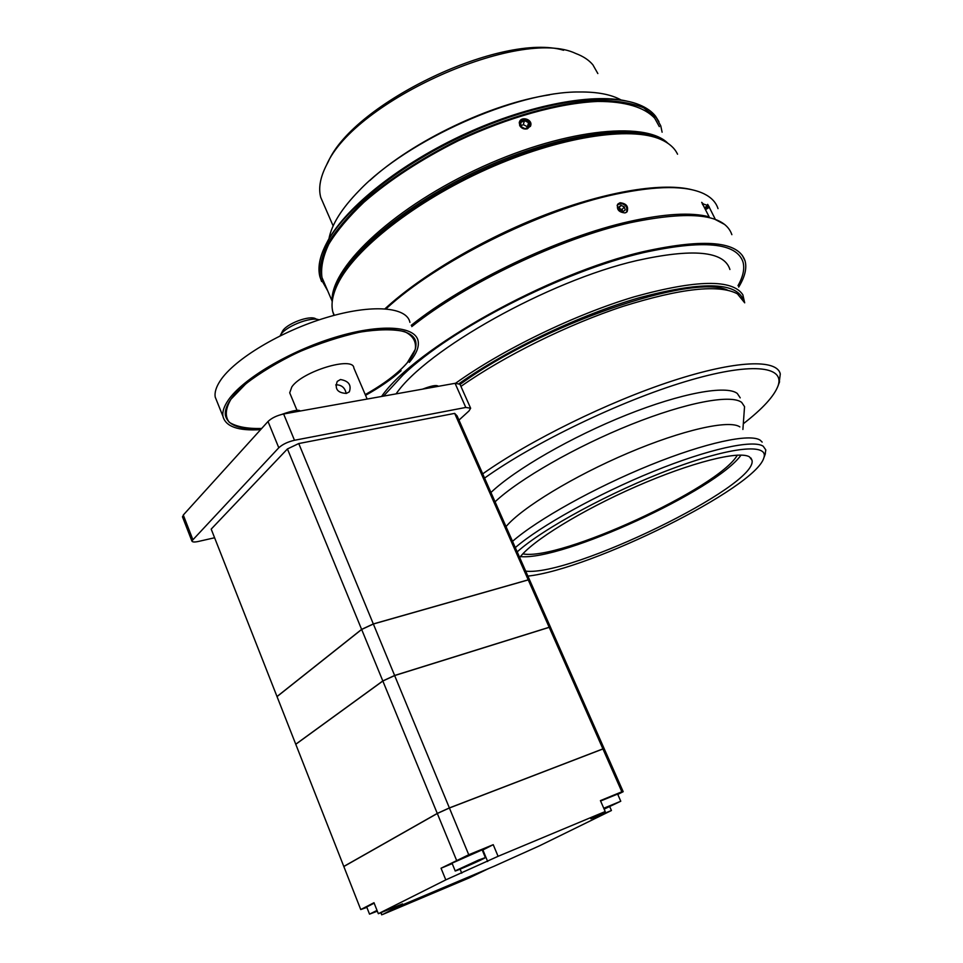 <?xml version="1.0" encoding="UTF-8"?>
<svg xmlns="http://www.w3.org/2000/svg" width="963" height="963" viewBox="0 0 963 963"><rect width="100%" height="100%" fill="white"/><g stroke="black" fill="none" stroke-linecap="round" stroke-linejoin="round"><path stroke-width="1.44" d="M738.693 287.082C744.917 276.911 747.035 268.171 745.049 260.853C738.537 241.316 704.988 238.162 644.403 251.415C548.38 273.191 414.463 348.618 381.565 396.467M731.868 234.671C724.838 214.147 691.013 210.151 630.404 222.67C560.442 238.222 465.887 283.351 411.791 326.589M409.311 362.341C416.305 354.107 419.242 346.981 418.123 340.95C415.342 325.891 380.517 323.399 334.895 337.363C289.345 351.182 242.507 379.085 228.207 400.247C223.982 406.422 222.236 411.779 222.959 416.317C225.571 426.609 238.126 431.051 260.624 429.63M365.543 395.336C379.867 387.355 391.724 379.145 401.102 370.707M409.925 322.364C406.94 306.848 371.983 303.827 326.433 317.549C280.943 331.128 234.37 359.139 220.286 380.686C216.133 386.97 214.448 392.447 215.231 397.117L217.181 401.968M407.241 362.774L415.27 349.413C416.473 341.516 412.886 335.569 404.508 331.585C393.398 329.057 378.579 329.226 360.066 332.091C340.095 336.556 319.511 343.261 298.325 352.193C277.922 362.052 260.492 372.525 246.047 383.611L230.939 399.236C225.39 408.781 224.824 416.461 229.254 422.288C236.368 426.753 247.166 428.824 261.647 428.499C240.004 429.775 227.93 425.441 225.426 415.486C224.716 411.045 226.425 405.796 230.578 399.741C244.59 379.097 290.248 351.928 334.643 338.458C379.097 324.856 413.079 327.276 415.799 341.973C417.075 349.665 412.02 358.886 400.644 369.648C391.484 378.17 379.687 386.488 365.23 394.601C383.9 384.093 397.9 373.475 407.241 362.774M737.995 285.674C743.159 276.55 744.82 268.653 742.991 261.972C736.526 242.628 703.315 239.522 643.344 252.667C562.681 271.289 450.744 328.84 402.979 375.016L383.539 396.118M333.944 315.407L332.801 311.807C330.911 304.019 332.548 294.786 337.7 284.097C354.252 249.489 414.897 201.351 487.182 169.055C559.455 136.686 630.693 125.828 660.943 139.503C668.683 142.933 674.076 147.532 677.097 153.31L677.543 154.2M214.593 537.763L198.366 541.459C194.37 542.313 192.191 542.121 191.854 540.917L278.788 447.771C282.556 444.328 287.793 441.824 294.485 440.272L465.791 407.445L470.642 408.228L468.993 410.948L458.954 420.121M287.431 448.951L298.747 443.546L454.68 413.38L457.088 415.884L530.168 581.243L528.23 579.846L373.319 623.94L361.619 629.393L277.007 696.538L211.198 529.108L287.431 448.951L361.619 629.393M470.462 407.831L459.965 384.237L455.078 383.322L283.628 413.994C276.935 415.474 271.735 417.966 268.015 421.481L183.283 515.036L182.621 517.179M519.298 122.554C524.811 117.919 528.555 119.099 530.541 126.081M519.238 123.023C520.754 116.595 532.623 120.303 530.336 126.49M524.51 120.58L528.615 122.698L528.916 126.779L525.124 128.753L521.019 126.635L520.718 122.542L524.51 120.58L523.294 124.624L520.959 125.84M528.615 122.698L527.375 126.731L523.294 124.624M527.435 127.549L527.375 126.731M527.423 128.789C524.028 129.524 521.465 128.452 519.707 125.575L519.382 122.229C520.875 115.716 532.816 119.352 530.697 125.611L527.423 128.789M744.592 302.466L742.846 294.786C732.422 278.969 696.213 279.643 634.22 296.821C574.646 314.6 502.578 349.605 455.619 383.238M459.315 383.443C507.236 349.581 580.232 314.72 639.288 297.736C700.595 281.497 735.154 281.906 742.955 298.951M460.061 384.442C541.639 324.519 692.144 273.071 727.679 290.188M649.134 135.795C613.888 126.851 543.914 140.995 476.529 172.919C409.131 204.818 354.336 249.598 338.591 282.303L337.7 284.097M729.906 269.496L729.785 269.074C723.707 251.018 692.662 248.189 636.675 260.6C548.344 280.883 425.959 350.002 396.082 393.879M692.65 189.916C663.904 182.2 607.822 190.855 545.708 214.629C483.607 238.427 421.228 275.382 384.995 308.774M386.019 308.858C436.299 262.153 539.774 210.127 615.899 194.165C657.103 185.534 686.45 185.402 703.953 193.768C711.38 197.439 716.063 202.399 718.013 208.634M708.949 217.554L709.153 216.831C691.097 212.101 664.458 213.678 629.224 221.538C559.359 237.067 465.033 282.147 411.237 325.325M724.621 224.451L714.871 219.287M704.567 207.695L707.877 205.54L707.649 204.349L709.394 207.25L705.554 209.645M709.237 207.238L715.028 218.745M709.153 216.831L701.702 202.35L703.363 204L702.509 204.565M703.363 204L707.877 205.54M625.023 212.919C618.655 212.269 616.296 209.284 617.933 203.975L620.064 202.736C626.383 203.494 628.731 206.503 627.094 211.74L625.023 212.919M707.974 207.49L705.47 209.477M707.709 206.961L705.036 208.61M626.684 207.478L626.853 211.992M617.5 204.589L621.905 203.687M626.058 212.546C627.768 210.632 627.611 208.393 625.565 205.829L624.638 204.987C621.376 202.928 618.872 203.109 617.127 205.54M622.977 211.655L619.739 210.223L618.764 207.081L621.015 205.384L624.253 206.828L625.228 209.958L622.977 211.655M622.676 211.523L622.074 209.597L619.137 208.297M621.015 205.384L619.028 207.936M624.253 206.828L622.074 209.597M621.123 99.996C611.264 94.494 597.373 91.822 579.461 91.979C516.312 91.28 407.193 140.092 359.283 190.481C341.672 208.502 331.561 224.632 328.937 238.86M549.572 94.843C491.226 103.45 412.85 140.947 369.816 180.526M522.825 553.869C559.503 561.224 718.302 488.361 737.369 455.126M520.453 556.602C562.392 560.803 716.087 490.299 741.053 455.09M525.702 571.131C570.65 576.789 758.11 485.942 752.019 460.29L749.503 456.883C739.307 450.359 691.241 462.348 636.254 486.447C581.279 510.462 531.468 541.35 519.707 557.565M762.166 442.113L760.264 440.235C750.093 433.157 705.626 442.571 650.133 465.093C594.689 487.567 537.39 519.623 512.533 541.338M739.849 426.898C729.364 419.495 682.755 429.787 628.141 453.031C573.563 476.204 521.838 507.802 506.02 526.605M742.894 429.474L744.543 406.651L741.666 402.378C730.965 394.12 686.258 402.378 631.03 424.502C575.85 446.579 519.25 479.105 495.054 501.795M740.222 397.851L737.297 393.47C726.463 384.935 681.708 392.916 626.54 414.957C571.42 436.937 514.988 469.571 490.949 492.49M517.191 551.883C542.843 528.663 611.204 491.539 671.271 469.041C731.495 446.387 769.341 443.112 763.803 457.967C755.148 488.265 591.21 569.253 527.905 576.103M765.104 454.476L765.802 449.926L763.202 446.218C753.126 439.333 708.696 448.927 653.155 471.521C597.674 494.055 540.255 526.039 515.301 547.598M484.57 478.081C533.984 442.763 619.835 401.318 685.078 381.673C750.526 361.883 785.363 365.747 778.02 385.922C774.096 396.25 762.552 408.842 743.388 423.696M779.139 382.925L780.283 374.005C777.177 358.91 736.105 360.078 672.138 380.999C608.291 401.848 529.891 440.464 482.704 473.856M460.928 386.404C504.143 356.057 567.592 324.603 623.061 306.342C680.949 288.262 719.048 284.085 737.381 293.823L744.7 302.815M667.937 143.331C645.066 120.014 559.852 129.692 474.518 170.415C389.1 210.909 329.009 269.953 332.187 302.093M659.33 126.61L654.744 118.28C644.68 107.338 625.204 101.308 597.638 101.44C559.178 103.101 507.934 117.317 458.52 140.622C421.24 159.292 389.69 179.84 363.858 202.302C348.63 216.88 336.954 230.795 328.865 244.036C322.918 256.639 320.631 267.798 321.979 277.513L325.422 285.517M662.111 132.184L660.75 125.816L656.176 117.474L643.585 107.76C631.86 103.041 616.874 100.597 598.649 100.429C559.876 102.078 508.163 116.391 458.292 139.9C420.662 158.739 388.811 179.479 362.738 202.134C347.366 216.844 335.593 230.879 327.42 244.253C321.425 256.965 319.114 268.22 320.474 278.018L327.685 290.802M627.106 101.163C591.113 92.604 523.788 105.978 459.556 136.505C395.312 167.032 342.828 210.44 326.409 243.531L325.518 245.276C342.84 210.175 400.993 163.505 470.052 132.641C539.075 101.729 607.954 91.581 639.468 104.835C646.462 107.724 651.807 111.479 655.502 116.114L658.957 121.687M322.834 280.293L324.254 282.809M321.606 281.533L319.885 276.646C317.658 267.834 319.535 257.374 325.518 245.276M662.676 140.297C634.22 122.494 554.014 134.351 475.216 171.908C396.347 209.32 337.604 263.236 333.198 296.171M323.917 204.686L320.775 197.487C318.247 188.303 320.173 177.457 326.565 164.95C354.119 100.874 520.008 26.675 575.742 53.483C583.193 56.275 588.911 60.043 592.883 64.822L597.842 73.549M563.62 50.269C502.469 31.899 354.011 102.584 328.263 161.712L326.565 164.95M373.319 623.94L298.747 443.546M454.68 413.38L528.23 579.846M277.031 696.61L361.655 629.465L373.355 624.012L528.254 579.907L530.204 581.315L550.992 628.345L549.175 627.274L394.625 675.472L382.817 680.949L295.749 744.218L277.031 696.61M361.655 629.465L382.817 680.949M394.625 675.472L373.355 624.012M528.254 579.907L549.175 627.274M295.749 744.218L382.865 680.937L394.613 675.496L549.211 627.346L602.91 748.889L449.384 807.921L437.274 813.422L343.791 866.447L295.773 744.291L382.841 681.022L437.274 813.422M478.539 860.067L455.186 870.865C453.344 872.454 484.883 858.587 485.376 857.588L478.539 860.067M452.032 863.173L482.162 849.86L485.34 857.515M449.384 807.921L394.613 675.496M382.841 681.022L394.661 675.557L549.211 627.346L551.017 628.418L604.367 749.106L602.91 748.889M468.74 854.747L493.225 844.683L498.088 856.312L445.797 879.869L441.042 868.229L468.74 854.747L449.372 807.933L602.838 748.913L604.367 749.106M604.15 809.125L620.774 801.228L603.765 808.258M377.039 910.408L369.527 914.14L377.352 911.191M441.042 868.229L452.213 863.618M493.225 844.683L482.331 850.257M449.372 807.933L437.358 813.47M343.899 866.471L437.322 813.398M600.599 801.011L617.62 794.066L620.75 801.168M395.071 908.025L382.708 914.465L469.029 877.991L488.855 868.445M366.71 906.99L374.162 903.15M609.735 806.645L611.433 810.521L590.873 818.779L605.209 811.544L600.418 800.614L621.857 791.791L623.193 791.694L617.777 794.415M366.867 907.387L360.74 909.554L373.993 902.728L378.339 913.706L402.546 903.884L391.496 909.529L391.026 908.362M605.209 811.544L498.088 856.312M360.74 909.554L343.827 866.519L437.31 813.494L449.408 807.993L602.934 748.961L621.857 791.791M437.31 813.494L456.534 860.248M445.797 879.869L378.339 913.706M623.193 791.694L604.403 749.166L602.934 748.961M391.496 909.529L494.26 866.17L539.581 845.767L611.433 810.521M367.144 399.055L353.854 368.022C353.553 355.841 302.274 371.261 291.813 386.933L289.707 392.808L290.332 394.288M340.469 379.53C348.69 380.963 351.639 385.068 349.328 391.845L346.379 393.422C337.519 392.904 334.486 388.896 337.255 381.408L340.469 379.53M346.174 393.47C345.031 387.848 341.733 384.959 336.292 384.791L335.726 384.947M317.357 319.427L315.936 318.946C310.303 314.588 285.409 324.013 282.207 331.766L280.197 335.738C283.76 327.167 310.652 316.213 319.138 319.848M294.485 440.272L283.628 413.994M268.015 421.481L278.788 447.771M455.078 383.322L465.791 407.445M192.708 539.244L183.283 515.036M289.261 412.983L297.844 411.442M429.402 387.92L436.937 386.572M381.902 914.73L381.047 912.563M482.884 849.968L487.675 861.512M597.734 816.251L597.373 815.408M460.109 869.18L461.759 873.188M742.256 255.291L745.049 260.853M215.231 397.117L222.959 416.317M191.854 540.917L182.452 516.758M332.801 311.807L334.293 315.31M750.899 458.003L752.019 460.29M763.803 457.967L765.38 453.705M778.02 385.922L779.573 381.757M321.979 277.513L332.151 301.202M319.885 276.646L320.474 278.018M320.775 197.487L333.15 225.92M300.263 411.008C298.987 409.395 292.848 410.515 281.858 414.367M438.755 386.247C437.539 386.512 438.033 383.226 422.637 389.124M451.996 863.077L455.186 870.865M381.709 914.838L380.842 912.647M366.686 906.917L369.527 914.14M289.707 392.808L297.049 410.467"/></g></svg>

